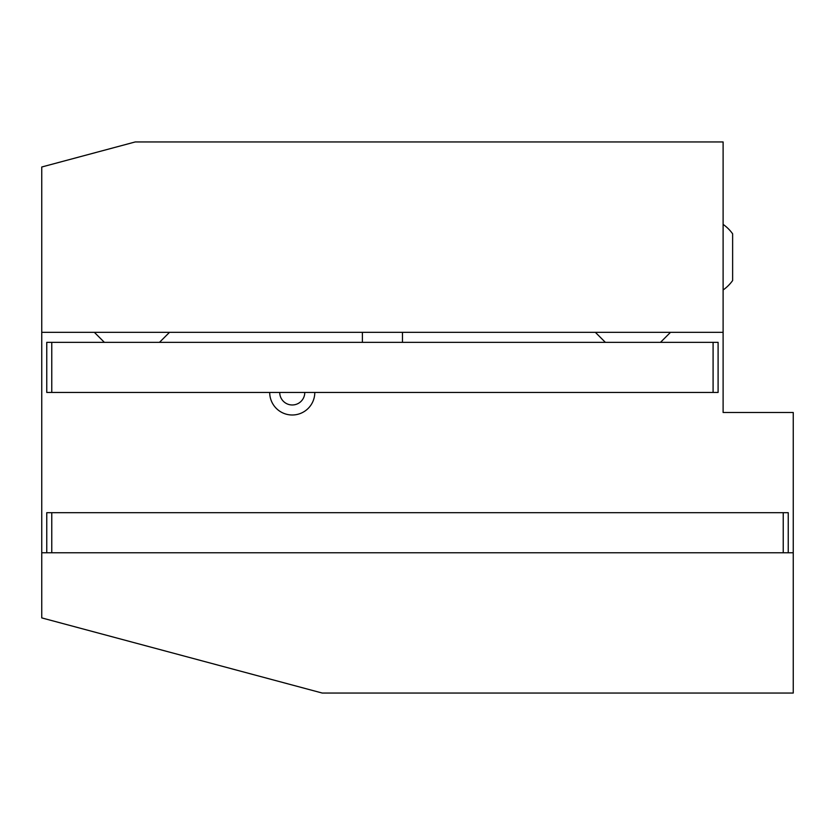 <?xml version="1.0" encoding="UTF-8"?>
<svg xmlns="http://www.w3.org/2000/svg" width="835" height="835" viewBox="0 0 835 835"><rect width="100%" height="100%" fill="white"/><g stroke="black" fill="none" stroke-linecap="round" stroke-linejoin="round"><path stroke-width="1.25" d="M41.75 332.33L41.75 617.9L322.216 693.05L793.25 693.05L793.25 412.49L723.11 412.49L723.11 141.95L135.239 141.95L41.75 167L41.75 332.33L723.11 332.33M41.75 552.77L793.25 552.77M314.795 392.45A22.545 22.545 0 0 1 292.25 414.995A22.545 22.545 0 0 1 269.705 392.45M304.775 392.45A12.525 12.525 0 0 1 292.25 404.975A12.525 12.525 0 0 1 279.725 392.45M46.76 552.77L46.76 512.69L51.77 512.69L51.77 552.77M783.23 552.77L783.23 512.69L788.24 512.69L788.24 552.77M783.23 512.69L51.77 512.69M51.77 342.35L51.77 392.45L46.76 392.45L46.76 342.35L718.1 342.35L718.1 392.45L713.09 392.45L713.09 342.35M51.77 392.45L713.09 392.45M723.11 224.385A40.08 40.08 0 0 1 732.629 233.81L732.629 280.55A40.08 40.08 0 0 1 723.11 289.975M732.629 240.647L732.629 257.18M660.485 342.35L670.505 332.33M605.375 342.35L595.355 332.33M159.485 342.35L169.505 332.33M104.375 342.35L94.355 332.33M402.47 342.35L402.47 332.33M362.39 342.35L362.39 332.33"/></g></svg>
